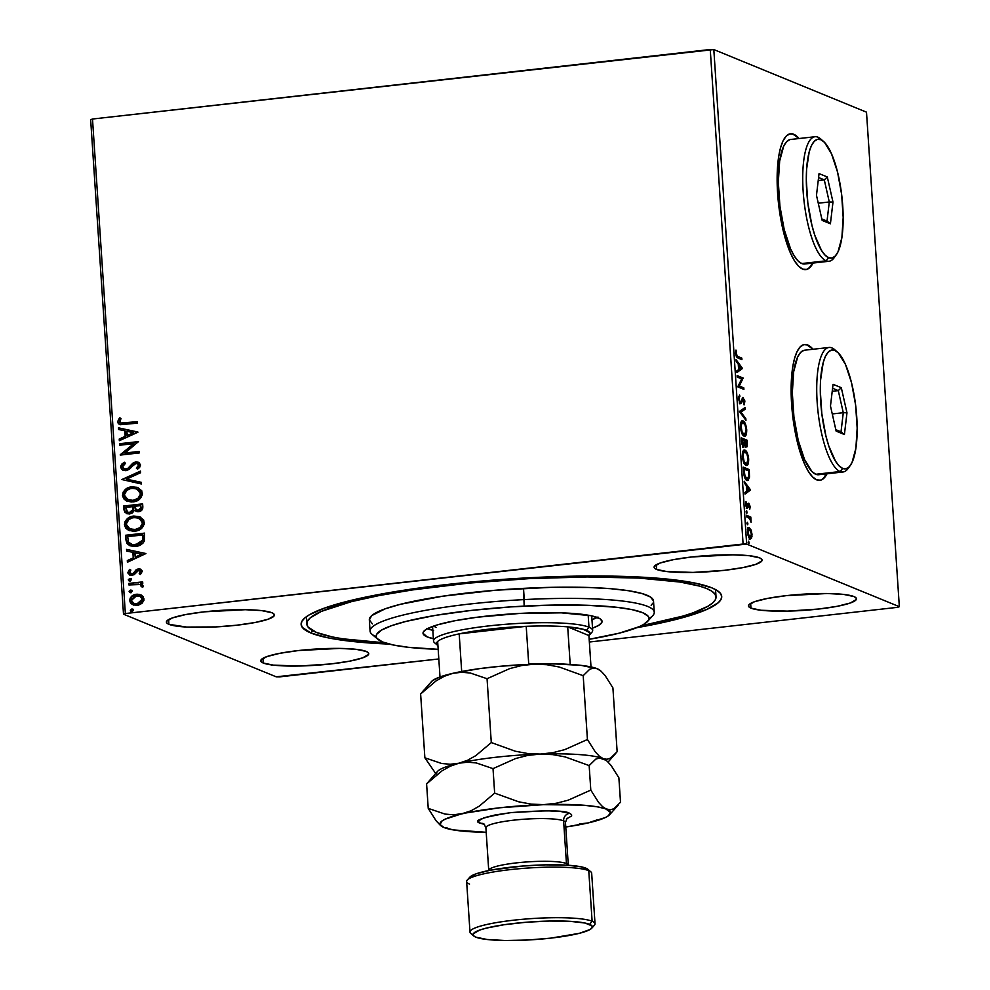 <?xml version="1.0" encoding="UTF-8"?>
<svg xmlns="http://www.w3.org/2000/svg" width="990" height="990" viewBox="0 0 990 990"><rect width="100%" height="100%" fill="white"/><g stroke="black" fill="none" stroke-linecap="round" stroke-linejoin="round"><path stroke-width="1.49" d="M714.978 594.099A205.054 30.715 176.2 0 0 715.139 589.359A205.054 30.715 -3.8 0 1 715.659 591.228L716.03 596.846A205.054 30.715 -3.8 0 1 641.062 625.829L683.013 616.065L693.124 612.798L707.986 606.226L712.614 602.984L715.3 599.816L716.03 596.76L714.78 593.827L711.575 591.042L706.439 588.456L699.435 586.08L680.068 582.058L639.169 578.098L587.268 576.935L528.833 578.643L528.771 577.789L528.833 578.643A205.054 30.715 -3.8 0 1 716.03 596.846M310.922 633.006L312.778 630.717L310.922 633.006L327.158 637.647L337.986 639.59L364.518 642.609L389.417 644.119A210.759 31.556 -3.8 0 1 310.922 633.006A210.759 31.556 -3.8 0 1 303.237 619.48A210.759 31.556 -3.8 0 1 494.146 580.041A210.759 31.556 -3.8 0 1 711.921 587.874A210.759 31.556 -3.8 0 1 718.975 591.859A210.759 31.556 -3.8 0 1 636.817 627.685L675.588 619.554L706.674 609.506L718.171 602.811L720.943 599.556L721.71 596.401L720.448 593.381L717.168 590.535L711.921 587.874L695.685 583.234L672.371 579.633L626.138 576.477L570.03 576.254L529.501 577.752L467.911 582.318L410.058 589.31L360.929 598.109L324.769 607.984L309.449 614.74L304.685 618.069L301.901 621.324L301.133 624.467L302.396 627.487L310.922 633.006M805.551 269.627A68.347 19.751 83.6 0 0 812.493 263.117M798.485 138.588A68.347 19.751 83.6 0 0 793.163 134.306L793.708 134.244A68.347 19.751 -96.4 0 1 799.017 138.526L793.708 134.244L789.773 133.898L786.171 136.15L783.016 140.914L780.454 148.03L778.573 157.187L777.113 180.242L778.87 206.551L783.548 232.118L790.466 253.056L794.438 260.741L798.559 266.174L802.655 269.107L806.59 269.466L810.204 267.213L813.347 262.437M813.038 263.055A68.347 19.751 -96.4 0 1 805.823 269.602A68.347 19.751 -96.4 0 1 802.655 269.107A68.347 19.751 -96.4 0 1 778.016 198.544A68.347 19.751 -96.4 0 1 790.54 133.749A68.347 19.751 -96.4 0 1 793.708 134.244L793.163 134.306A68.347 19.751 83.6 0 0 790.268 133.786M819.547 480.36A68.347 19.751 83.6 0 0 826.489 473.851M812.481 349.321A68.347 19.751 83.6 0 0 807.159 345.04L807.704 344.978A68.347 19.751 -96.4 0 1 813.013 349.26L807.704 344.978L803.769 344.619L800.168 346.871L797.012 351.648L794.45 358.751L792.569 367.921L791.109 390.976L792.866 417.285L797.544 442.852L804.462 463.79L808.434 471.475L812.555 476.895L816.663 479.841L820.586 480.187L824.2 477.935L827.343 473.171M827.034 473.789A68.347 19.751 -96.4 0 1 819.819 480.336A68.347 19.751 -96.4 0 1 816.663 479.841A68.347 19.751 -96.4 0 1 792.012 409.278A68.347 19.751 -96.4 0 1 804.536 344.483A68.347 19.751 -96.4 0 1 807.704 344.978L807.159 345.04A68.347 19.751 83.6 0 0 804.264 344.52M168.919 624.319L168.609 619.591L168.919 624.319L186.652 627.066L215.758 626.918L236.697 625.21L255.16 622.487L268.327 619.158L274.193 615.731L274.069 614.146L271.879 612.736A54.116 8.106 -3.8 0 1 274.391 614.939A54.116 8.106 -3.8 0 1 228.913 626.002A54.116 8.106 -3.8 0 1 168.919 624.319A54.116 8.106 -3.8 0 1 166.407 622.116A54.116 8.106 -3.8 0 1 211.885 611.065A54.116 8.106 -3.8 0 1 271.879 612.736L261.719 610.62L245.273 609.704L204.101 611.845L185.65 614.567L172.47 617.896L166.605 621.324L166.728 622.908L168.919 624.319M750.965 608.132L750.655 603.405L750.965 608.132L761.124 610.261L787.396 611.127L818.742 609.023L837.206 606.301L850.373 602.972L856.239 599.556L856.115 597.972L853.924 596.549A54.116 8.106 -3.8 0 1 856.437 598.764A54.116 8.106 -3.8 0 1 810.959 609.815A54.116 8.106 -3.8 0 1 750.965 608.132A54.116 8.106 -3.8 0 1 748.452 605.929A54.116 8.106 -3.8 0 1 793.93 594.879A54.116 8.106 -3.8 0 1 853.924 596.549L843.765 594.433L827.318 593.517L786.147 595.658L767.683 598.381L754.516 601.71L748.65 605.138L748.774 606.721L750.965 608.132M656.618 569.436L656.296 564.708L656.618 569.436L666.765 571.552L693.037 572.418L724.383 570.327L742.846 567.604L756.014 564.275L761.892 560.847L761.755 559.263L759.565 557.853A54.116 8.106 -3.8 0 1 762.09 560.055A54.116 8.106 -3.8 0 1 716.599 571.119A54.116 8.106 -3.8 0 1 656.618 569.436A54.116 8.106 -3.8 0 1 654.093 567.233A54.116 8.106 -3.8 0 1 699.584 556.182A54.116 8.106 -3.8 0 1 759.565 557.853L749.418 555.736L732.971 554.821L691.787 556.962L673.336 559.684L660.169 563.013L654.291 566.441L654.427 568.025L656.618 569.436M263.278 663.028L262.969 658.301L263.278 663.028L273.438 665.144L299.71 666.01L331.056 663.919L349.507 661.184L362.674 657.855L368.552 654.44L368.429 652.856L366.238 651.432A54.116 8.106 -3.8 0 1 368.75 653.648A54.116 8.106 -3.8 0 1 323.26 664.698A54.116 8.106 -3.8 0 1 263.278 663.028A54.116 8.106 -3.8 0 1 260.766 660.813A54.116 8.106 -3.8 0 1 306.244 649.762A54.116 8.106 -3.8 0 1 366.238 651.432L356.078 649.316L339.632 648.401L298.46 650.541L279.997 653.276L266.83 656.605L260.964 660.021L261.088 661.605L263.278 663.028M279.749 676.863L438.818 658.956L276.185 676.813L123.502 614.196L276.185 676.813L279.749 676.863M589.347 642.015L897.497 607.34L589.347 642.015M125.359 613.54L92.503 119.023L710.251 49.5L743.094 544.017L125.359 613.54L746.658 544.067L713.815 49.55L866.498 112.167L899.341 606.684L746.658 544.067L899.341 606.684L897.497 607.34L899.341 606.684L866.498 112.167L713.815 49.55L746.658 544.067L743.094 544.017L710.251 49.5L713.815 49.55L92.503 119.023L125.359 613.54L123.502 614.196L125.359 613.54M133.266 604.902L129.702 600.596L133.093 604.828L137.214 605.336L142.04 603.318L144.057 598.987L141.483 595.163L137.771 594.186L132.759 595.497L130.21 598.084L129.702 600.596L130.532 602.96L133.551 605.001L138.501 605.113L142.04 603.318L143.983 600.225L143.265 596.71L140.988 594.891M128.811 583.419L128.91 584.942L138.34 584.112L140.704 584.793L141.273 586.625L142.795 587.181L143.166 586.303L142.312 584.434L140.728 583.605L142.77 583.37L142.671 581.86L128.811 583.419L142.684 582.046L128.811 583.419L128.91 584.942L140.159 584.508L141.273 586.625L142.795 587.181L143.191 585.981L140.728 583.605L142.77 583.37L142.671 581.86L128.811 583.419M138.563 570.389L140.865 571.774L139.194 573.742L140.444 574.497L142.102 570.71L139.033 568.842L136.286 569.609L133.192 573.42L131.113 573.903L129.542 572.331L130.866 570.091L129.529 569.374L127.896 573.049L130.668 575.413L134.182 574.695L138.563 570.389L140.456 571.317L139.194 573.742L140.444 574.497L142.214 571.354L140.518 569.126L138.39 568.879L136.286 569.609L133.192 573.42L131.051 573.928L132.239 574.076L129.542 572.331L130.866 570.091L129.529 569.374L127.858 572.69L129.814 575.178L134.182 574.695L137.325 570.896L139.763 570.599M125.916 539.835L126.98 543.56L129.913 545.725L133.984 546.431L139.293 545.478L142.931 543.176L144.404 540.862L144.577 533.127L125.619 535.256L125.916 539.835L125.953 535.404L125.916 539.835L129.777 545.663L135.667 546.319C139.565 546.121 142.486 544.29 144.404 540.862L144.577 533.127L125.619 535.256L144.59 533.301L125.953 535.404L125.916 539.835M123.676 506.014L124.95 512.498L129.628 513.983L132.487 512.894L134.269 510.333L137.276 511.743L141.05 510.815L142.708 508.563L142.634 503.873L123.676 506.014L142.647 504.059L123.676 506.014L123.936 509.949L126.621 513.624L129.628 513.983L134.269 510.333L138.427 511.719C141.409 511.36 142.882 509.664 142.82 506.657L142.634 503.873L123.676 506.014M121.906 479.531L141.31 483.962L141.199 482.303L126.497 479.148L140.568 472.737L140.456 471.092L121.906 479.531L140.481 471.389L121.906 479.531L141.31 483.962L141.199 482.303L126.497 479.148L140.568 472.737L140.456 471.092L121.906 479.531M119.629 445.24L133.749 443.656L120.285 455.078L139.256 452.937L139.157 451.428L125.012 453.024L138.501 441.589L119.53 443.73L119.629 445.24L133.749 443.656L120.26 454.732L139.256 452.937L139.157 451.428L125.012 453.024L138.501 441.589L119.53 443.73L119.629 445.24M124.554 423.089L121.622 423.25L119.753 422.26L121.04 418.424L119.53 417.817L117.587 421.777L118.404 423.732L120.236 424.71L137.276 423.188L137.177 421.678L120.755 423.064L119.53 421.542L121.04 418.424L119.53 417.817L117.587 421.777L119.53 424.487L137.276 423.188L137.177 421.678L124.554 423.089M137.858 432.011L118.478 427.841L118.59 429.487L124.802 430.823L125.173 436.355L119.221 439.053L119.332 440.699L137.882 432.259L118.478 427.841L118.59 429.487L124.802 430.823L125.173 436.355L119.221 439.053L119.332 440.699L137.858 432.011M120.594 467.119L122.537 470.015L126.002 470.696L129.319 469.334L134.776 463.84L136.917 463.481L138.34 464.347L138.414 466.117L136.335 468.084L137.585 469.136L139.627 467.429L140.543 464.978L138.885 462.466L135.135 462.082L132.598 463.419L127.76 468.468L124.616 469.099L122.537 466.785L125.495 463.345L124.443 462.231L121.795 464.124L120.632 466.29L120.941 467.255L124.79 462.367L122.129 464.261L120.594 467.119L123.193 470.337L126.002 470.696L136.063 463.456L137.424 463.617L138.6 465.176L136.335 468.084L137.585 469.136L140.543 464.978L138.476 462.268L135.877 461.959L133.044 463.06L127.76 468.468L125.928 469.173L124.171 468.951L122.537 466.785L125.495 463.345L124.443 462.231L120.594 467.119M127.314 501.299L122.488 495.495L127.141 501.225L132.957 501.918C138.439 501.398 141.595 498.477 142.411 493.131L137.858 487.525L130.173 487.092L125.507 489.357L123.218 492.055L122.488 495.495L123.688 498.725L126.324 500.853L131.249 502.004L136.348 501.113L139.392 499.356L142.3 494.926L141.743 490.793L137.622 487.439L131.868 486.795L138.043 487.612M129.257 530.553L124.431 524.75L129.084 530.479L134.9 531.172C140.382 530.652 143.538 527.72 144.354 522.386L139.8 516.78L132.115 516.335L127.45 518.611L125.161 521.297L124.431 524.75L125.631 527.979L128.267 530.096L133.192 531.259L138.291 530.368L141.335 528.611L144.243 524.18L143.686 520.047L139.565 516.693L133.811 516.05L139.986 516.854M145.938 553.546L126.547 549.376L126.658 551.034L132.87 552.37L133.242 557.89L127.302 560.6L127.401 562.246L145.938 553.546L126.547 549.376L126.658 551.034L132.87 552.37L133.242 557.89L127.302 560.6L127.401 562.246L145.938 553.546M130.346 581.142L128.329 579.917L129.999 581.006L131.497 579.558L129.826 578.482L128.353 579.633L128.935 580.808L130.544 580.87L131.435 579.286L129.826 578.482L130.878 578.667M131.113 592.738L129.108 591.525L130.767 592.602L132.264 591.166L130.606 590.077L129.121 591.228L129.702 592.404L131.311 592.466L132.215 590.882L130.606 590.077L131.645 590.263M132.363 611.659L130.358 610.434L132.029 611.511L133.526 610.075L131.856 608.986L130.383 610.149L130.965 611.313L132.573 611.387L133.464 609.791L131.856 608.986L132.895 609.172M750.791 537.211L750.482 538.139L751.571 538.028L752.016 534.241L751.026 529.86L748.985 527.67L747.524 530.034L747.846 534.909L750.309 538.919L751.979 536.506L751.373 530.764L749.368 527.757L747.784 527.806M746.423 515.258L746.522 516.78L749.826 518.599L751.088 522.324L750.804 517.065L746.423 515.258L746.522 516.78L749.517 518.24L751.088 522.324L750.804 517.065L746.423 515.258M750.185 506.608L748.675 503.217L746.732 506.447L746.015 501.608L745.656 504.838L746.658 507.821L747.747 507.969L748.96 504.776L749.752 509.268L750.185 506.608L748.848 503.254L746.98 506.67L746.015 501.608L745.631 504.479L747.104 508.192L748.96 504.776L749.752 509.268L750.185 506.608M746.943 480.41L749.517 477.131L748.749 477.217L749.517 477.131L749.22 469.569L743.218 467.107L744.567 477.329L746.151 479.878L748.081 480.447L749.517 477.131L749.22 469.569L743.218 467.107L743.527 471.673C744.084 477.007 745.235 479.915 746.943 480.41L747.735 480.534M743.552 447.121L744.876 444.646L746.274 447.01L747.277 440.315L741.275 437.852L741.795 443.805L743.552 447.121L744.876 444.646L745.916 446.762L747.116 446.713L747.277 440.315L741.275 437.852L741.535 441.788L743.874 447.171M739.518 411.37L745.953 420.391L745.854 418.745L740.978 412.1L745.21 409.179L745.099 407.534L739.53 411.63L745.953 420.391L745.854 418.745L740.978 412.1L745.21 409.179L745.099 407.534L739.518 411.37M737.241 377.079L741.708 378.91L737.896 386.917L743.898 389.379L743.799 387.87L739.32 386.026L743.144 378.032L737.142 375.569L737.241 377.079L741.708 378.91L737.872 386.57L743.898 389.379L743.799 387.87L739.32 386.026L743.144 378.032L737.142 375.569L737.241 377.079M737.822 356.474L736.424 355.138L735.966 350.064L735.521 353.504L736.51 357.019L741.918 359.618L741.819 358.108L736.746 356.598L741.819 358.108L737.822 356.474L736.139 353.739L735.966 350.064L735.521 353.504L737.872 357.959L741.918 359.618L741.819 358.108L740.73 358.232L740.792 359.16L740.73 358.232L736.746 356.598L737.822 356.474M742.512 368.453L736.09 359.679L736.189 361.325L738.255 364.134L738.614 369.666L736.832 370.891L736.944 372.537L742.512 368.453L741.436 368.825L742.512 368.453L736.09 359.679L736.189 361.325L738.255 364.134L738.614 369.666L736.832 370.891L736.944 372.537L742.512 368.453M740.433 403.66L742.154 401.185L741.201 401.284L742.154 401.185L742.624 399.564L741.72 399.663L743.341 398.958L744.084 404.91L744.851 401.532L742.649 397.51L740.904 401.891L739.332 402.262L740.347 402.15L738.552 399.044L739.938 396.309L738.849 396.433L739.938 396.309L739.555 394.961L738.54 398.834L739.852 403.178L741.436 403.116L743.341 398.958L744.084 404.91L744.765 400.727L742.76 397.436L740.904 401.891L739.976 401.829L739.159 399.242L739.555 394.961L738.54 398.834L740.743 403.71M741.844 420.998L743.045 420.911C741.337 420.144 740.458 422.247 740.421 427.222C741.151 432.506 742.376 435.452 744.084 436.058C745.817 436.862 746.695 434.746 746.72 429.697L746.72 429.697C745.977 424.438 744.752 421.505 743.045 420.911L741.535 421.27L740.495 424.005L741.399 432.16L744.084 436.058L745.606 435.724L746.435 434.016L746.299 426.715L744.43 422.136L741.955 421.035L743.663 422.742M743.787 450.252L744.987 450.165C743.28 449.398 742.401 451.502 742.364 456.477C743.094 461.761 744.319 464.706 746.027 465.312C747.759 466.117 748.638 464.001 748.663 458.939L748.663 458.939C747.92 453.68 746.695 450.759 744.987 450.165L743.478 450.524L742.438 453.259L743.341 461.414L746.027 465.312L747.549 464.978L748.378 463.271L748.242 455.969L746.559 451.663L743.898 450.289L745.606 451.997M750.581 489.988L744.158 481.227L744.27 482.873L746.324 485.682L746.695 491.201L744.901 492.438L745.012 494.084L750.581 489.988L749.517 490.359L750.581 489.988L744.158 481.227L744.27 482.873L746.324 485.682L746.695 491.201L744.901 492.438L745.012 494.084L750.581 489.988M746.522 510.642L746.188 512.263L747.005 512.993L746.695 510.791L746.695 513.167L746.522 510.642L746.101 511.706M747.289 522.25L746.955 523.859L747.772 524.589L747.475 522.386L747.462 524.762L747.883 523.71L747.289 522.25L746.881 523.302M748.551 541.159L748.217 542.78L749.022 543.498L748.725 541.295L748.712 543.683L749.133 542.619L748.551 541.159L748.131 542.211M90.659 119.679L123.502 614.196L90.659 119.679L92.503 119.023L90.659 119.679M306.813 624.022A205.054 30.715 -3.8 0 1 528.833 578.643L468.901 583.098L412.632 589.904L379.566 595.46L351.574 601.598L321.379 611.375L310.229 617.884L307.544 621.052L306.826 624.121L308.063 627.054L316.404 632.412L332.232 636.929L342.775 638.81L384.962 642.844A205.054 30.715 -3.8 0 1 306.813 624.022L306.442 618.404A205.054 30.715 -3.8 0 1 306.702 616.485A205.054 30.715 176.2 0 0 307.494 621.163M823.655 477.997L826.798 473.232M811.255 347.973L807.159 345.04M809.659 267.275L812.802 262.499M797.259 137.251L793.163 134.306M271.359 664.686L271.631 665.354M735.669 351.116L736.486 351.029L735.669 351.116M735.496 352.848L736.164 352.774L735.496 352.848M738.255 364.258L738.837 365.05L738.255 364.258M741.065 367.983L738.602 369.332L738.317 365.1L741.065 367.983L739.196 369.27L738.911 365.038L741.065 367.983M737.179 376.15L743.144 378.032L742.054 378.155L743.168 378.353L742.079 378.477L738.231 386.15L743.799 387.87L742.71 387.981L742.772 388.921L742.71 387.981L738.231 386.15L742.054 378.155L737.179 376.15M739.889 403.747L740.347 402.15M743.218 397.436L742.351 397.844M742.426 397.745L743.181 398.933M742.624 399.564L743.341 398.958M741.077 401.309L739.357 403.784M743.589 403.846L743.762 402.893M743.341 399.378L742.389 397.708M744.059 408.251L744.134 409.303L745.21 409.179L739.938 412.186L744.134 409.303L744.059 408.251M744.839 418.857L745.854 418.745L744.839 418.857M745.371 434.065L744.232 436.107M743.045 420.911L742.339 420.8M743.849 423.052L741.696 420.948M744.047 436.206L745.569 433.075M744.95 435.204L745.309 434.288M743.329 434.759L742.005 433.979M740.52 423.324L741.634 422.458M746.113 429.512C746.064 433.496 745.359 435.179 743.985 434.548L742.896 434.672L743.973 434.536C742.599 434.078 741.621 431.702 741.027 427.42L741.027 427.42C741.077 423.46 741.782 421.802 743.144 422.433C744.517 422.903 745.507 425.267 746.113 429.512L744.814 434.561L742.215 432.444L741.003 426.059L742.314 422.408L744.913 424.524L746.113 429.512M742.389 434.35L743.985 434.548M740.706 423.002L743.144 422.433M746.2 440.439L746.262 441.367L746.2 440.439M746.274 447.01L745.52 447.195M746.163 445.5L744.294 441.627L744.839 440.785L746.769 441.577L746.769 445.104L745.198 445.611L746.163 445.5L744.839 440.785L746.769 441.577L746.41 445.488M743.799 444.77L742.463 447.245M743.168 447.096L743.738 445.426M743.193 444.745L742.983 445.401M745.21 445.661L746.386 445.537M742.587 445.772L743.676 445.649L741.993 439.622L744.22 440.538L744.369 443.668L742.772 445.686M742.104 441.342L741.399 439.684L744.22 440.538L743.787 445.611L742.549 444.238L742.104 441.342M742.413 445.723L743.453 445.611M747.314 463.32L746.175 465.362M744.987 450.165L744.282 450.054M745.47 451.786L743.639 450.203M745.99 465.461L747.512 462.33M746.893 464.459L747.252 463.543M745.272 464.013L743.948 463.233M742.463 452.566L743.577 451.7M748.056 458.754C748.007 462.751 747.302 464.434 745.928 463.79L745.916 463.79C744.542 463.32 743.564 460.944 742.97 456.675L742.97 456.675C743.02 452.715 743.725 451.044 745.086 451.675C746.46 452.158 747.45 454.509 748.056 458.754L746.757 463.815L744.158 461.687L742.946 455.301L744.257 451.663L746.856 453.779L748.056 458.754M744.332 463.605L745.928 463.79M742.649 452.244L745.086 451.675M748.143 469.681L748.205 470.621L748.143 469.681M748.254 478.504L747.165 480.484M746.992 480.571L748.291 478.318M747.042 478.776L745.037 478.517M743.935 468.864L748.712 470.819L748.898 476.103L746.844 478.888L745.767 479.012L747.487 478.999L743.849 474.668L744.468 474.606L743.341 468.938L748.712 470.819L748.848 476.574L747.834 478.888L746.485 478.702L745.124 476.821L743.935 468.864M745.21 478.677L746.844 478.888M746.336 485.793L746.918 486.585L746.336 485.793M749.145 489.518L746.67 490.879L746.386 486.647L749.145 489.518L747.264 490.805L746.98 486.573L749.145 489.518M748.564 506.608L747.512 505.098L748.737 504.801L747.957 503.502M747.413 506.397L748.242 506.311L747.413 506.397M746.893 508.068L747.747 507.969L746.893 508.068M747.104 508.192L747.747 507.969M745.68 502.734L746.472 502.635L745.68 502.734M746.089 506.769L746.98 506.67L746.089 506.769M748.848 503.254L748.205 503.464M748.106 503.625L748.725 504.776M746.113 506.793L747.128 506.682M747.685 504.912L748.848 504.764M746.175 512.214L747.104 512.115L746.175 512.214M746.695 513.167L747.104 512.115M746.46 515.84L750.804 517.065L749.727 517.188L749.801 518.364L749.727 517.188L746.46 515.84M746.955 523.809L747.883 523.71L746.955 523.809M747.462 524.762L747.883 523.71M749.368 527.757L748.465 527.856L749.368 527.757C748.118 527.212 747.487 528.747 747.475 532.385L750.606 538.931L749.517 539.055M750.111 538.857L751.571 538.028L749.022 538.968M749.814 538.968L750.816 537.087M747.326 529.873L748.093 529.328M751.484 534.018L749.999 537.335L748.923 537.459L750.395 537.397L747.5 532.657L749.467 529.266L751.497 534.254L750.568 537.36L748.824 535.937L747.995 531.667L748.898 529.254L750.482 530.343L751.484 534.018M748.774 537.384L749.999 537.335M747.623 529.501L749.467 529.266M748.205 542.73L749.133 542.619L748.205 542.73M748.712 543.683L749.133 542.619M119.716 424.562L117.587 421.777L119.53 417.817L121.04 418.424L119.877 417.953L117.934 421.356L118.416 423.46L119.976 424.673M120.928 423.126L124.901 423.237L120.607 422.928M119.654 440.55L119.221 439.053L125.507 436.491L125.148 430.972L125.507 436.491L119.567 439.201L119.654 440.55M118.924 429.561L118.478 427.841L137.87 432.086L118.825 427.989L118.924 429.561M127.413 435.625L133.638 432.791L127.413 435.625L133.638 432.791L127.067 435.489L126.794 431.256L133.291 432.655L126.794 431.256L127.413 435.625M119.963 445.203L119.53 443.73L138.513 441.775L119.877 443.867L119.963 445.203M125.346 453.16L139.169 451.601L125.346 453.16M120.619 455.041L134.083 443.792L120.619 455.041M124.344 469.012L128.106 468.604L133.044 463.06L135.877 461.959L138.65 462.342M138.055 463.902L138.909 465.795L136.682 468.221L137.684 469.062L136.335 468.084L138.934 465.312L137.585 463.704M123.354 470.399L120.941 467.255L122.884 470.163M121.114 468.171L121.535 468.975M137.771 462.12L133.39 463.196L127.673 468.864L124.171 468.951M126.844 479.284L141.211 482.378L126.844 479.284M131.868 486.795C126.46 487.34 123.329 490.236 122.488 495.495L122.822 495.644C123.676 490.372 126.807 487.476 132.202 486.944L131.868 486.795M137.041 487.278L130.519 487.229L124.554 490.743M123.663 491.993L122.946 496.522L125.26 500.086M126.671 500.989L127.698 501.46M137.053 488.998L139.404 490.545L140.716 492.859L139.367 497.512L133.885 500.445L127.846 499.715M128.23 499.9L133.204 500.544L128.069 499.839L124.431 495.223C125.136 491.028 127.648 488.726 131.967 488.305L136.768 488.887L140.469 493.428C139.751 497.661 137.214 499.987 132.858 500.408L133.204 500.544C137.548 500.136 140.085 497.809 140.815 493.565L136.954 488.961M126.794 513.686L123.936 509.949L124.01 506.15L124.604 511.558L127.079 513.81M127.797 512.288L129.863 512.61L133.093 509.85L133.167 507.412L132.759 509.714L129.529 512.461L127.623 512.214L125.718 507.301L133.106 506.657L133.093 509.85L131.917 511.768L129.455 512.634L127.166 511.88M136.558 510.048L138.637 510.345L141.236 507.313L138.291 510.209L136.385 509.974L134.714 506.298L140.79 505.605L141.075 508.773L139.182 510.258M138.637 510.345L136.063 509.726M140.902 507.177L140.295 509.318L137.511 510.234L135.259 509.083L134.714 506.298L140.79 505.605L140.902 507.177M133.811 516.05C128.403 516.582 125.272 519.49 124.431 524.75L124.765 524.886C125.619 519.626 128.75 516.731 134.145 516.186L133.811 516.05M140.803 517.213L133.304 516.31L129.232 517.745L126.497 519.998M125.606 521.247L124.889 525.764L127.203 529.341M128.613 530.244L129.641 530.702M138.996 518.24L141.347 519.787L142.659 522.114L141.31 526.767L136.509 529.563L129.789 528.969M130.21 529.155L135.147 529.798C139.491 529.378 142.028 527.051 142.758 522.819L142.411 522.671C141.694 526.915 139.157 529.242 134.801 529.65L130.012 529.081L126.361 524.477C127.079 520.282 129.591 517.968 133.91 517.56L138.711 518.129L142.758 522.819L138.897 518.203M129.95 545.738L126.262 539.971L127.289 543.659L130.247 545.861M131.15 544.401L135.902 544.946L142.907 540.404L142.733 534.86L142.56 540.268L135.568 544.809L130.977 544.327L128.514 542.173L127.66 536.555L143.08 534.996L142.981 540.132L140.964 543.089L136.447 544.884L131.472 544.525M127.735 562.097L127.302 560.6L133.588 558.026L133.217 552.507L133.588 558.026L127.636 560.736L127.735 562.097M127.005 551.096L126.547 549.376L145.938 553.62L126.893 549.524L127.005 551.096M135.482 557.16L141.719 554.326L135.482 557.16L141.719 554.326L135.147 557.024L134.863 552.791L141.372 554.19L134.863 552.791L135.482 557.16M139.553 570.537L140.865 571.774L138.909 570.525M129.987 575.24L127.858 572.69L129.863 569.51L128.193 572.839L130.333 575.388M131.893 573.928L133.539 573.569L136.286 569.609L140.679 569.201M140.865 569.262L137.127 569.473L133.539 573.569L130.73 573.767M131.051 578.729L129.826 578.482L128.675 580.066L129.826 578.482M129.121 580.895L129.999 581.006M131.237 578.816L128.787 579.496L129.789 581.13M141.496 583.914L140.728 583.605M140.568 584.669L141.607 586.773L140.333 584.583M129.244 584.904L129.158 583.568L129.244 584.904M131.819 590.325L130.606 590.077L129.442 591.661L130.606 590.077M129.888 592.503L130.767 592.602M132.017 590.411L129.566 591.104L130.556 592.725M141.483 595.163L136.472 594.248C132.536 594.656 130.284 596.772 129.702 600.596L130.049 600.744C130.631 596.908 132.883 594.792 136.818 594.384L141.83 595.299M139.429 594.446L134.392 594.978L131.435 596.97L130.049 600.101L131.138 603.43M133.093 595.634L132.202 596.265M131.757 604.011L133.898 605.15M139.677 596.116L142.486 598.381L141.657 601.957L137.907 603.9L133.848 603.43M133.972 603.492L137.437 603.974L133.799 603.417L131.41 600.41L136.558 595.757L139.85 596.153L142.35 599.173L137.103 603.826L142.696 599.309L140.011 596.228M133.068 609.234L131.856 608.986L130.705 610.57L131.856 608.986M131.15 611.412L132.029 611.511M133.266 609.333L130.816 610.013L131.819 611.647M132.858 500.408L126.906 499.232L125.012 497.252L124.418 494.517L126.881 490.335L130.618 488.54L134.727 488.33L139.058 490.397L140.469 494.134L138.006 498.378L132.858 500.408M132.821 507.276L132.586 510.258L131.101 511.954L128.7 512.474L126.349 511.187L125.718 507.301L132.771 506.509L132.821 507.276M134.801 529.65L128.849 528.487L126.955 526.494L126.361 523.772L128.824 519.589L132.561 517.795L136.669 517.584L141.001 519.651L142.411 523.388L139.949 527.62L134.801 529.65M142.733 534.86L142.56 540.268L139.701 543.56L132.771 544.797L128.514 542.173L127.66 536.555L142.733 534.86M137.103 603.826L133.501 603.281L131.608 601.338L131.484 599.445L134.751 596.19L139.33 595.968L141.657 597.428L142.263 600.138L140.592 602.477L137.103 603.826M654.254 612.241L653.511 601.004A142.399 21.322 176.2 0 0 523.512 588.357L524.255 599.593A142.399 21.322 176.2 0 0 371.931 634.231L377.92 639.342A136.707 20.468 -3.8 0 1 524.156 606.103L523.512 588.357A142.399 21.322 176.2 0 0 369.332 619.876L370.074 631.113A142.399 21.322 -3.8 0 1 524.255 599.593A142.399 21.322 -3.8 0 1 654.254 612.241A142.399 21.322 -3.8 0 1 648.957 618.589M438.174 649.329A136.707 20.468 -3.8 0 1 377.92 639.342M434.152 638.884L427.222 636.916L423.027 633.278L423.349 631.942L426.542 629.133L437.469 624.839L454.856 620.742L477.217 617.216L520.158 613.392A89.719 13.439 -3.8 0 1 602.056 621.349A89.719 13.439 -3.8 0 1 592.515 628.155M591.958 619.728A89.719 13.439 176.2 0 0 597.242 617.438M376.175 636.706A142.399 21.322 -3.8 0 1 370.074 631.113M647.584 621.435L652.831 615.57A142.399 21.322 176.2 0 0 524.255 599.593L524.156 606.103A136.707 20.468 -3.8 0 1 647.584 621.435A136.707 20.468 -3.8 0 1 589.174 639.293L619.109 633.192L639.243 626.67L643.587 624.492L648.462 620.223L648.945 618.168L648.116 616.213L642.56 612.649L632.004 609.63L616.857 607.303L586.847 605.261L550.44 605.125L510.766 606.895L471.252 610.422L435.291 615.396L405.974 621.411L391.409 625.73L381.496 630.098L376.621 634.38L376.138 636.422L376.967 638.377L382.524 641.953L393.079 644.96L408.226 647.287L438.236 649.329M433.385 638.723A89.719 13.439 -3.8 0 1 423.027 633.241A89.719 13.439 -3.8 0 1 520.158 613.392L561.305 612.835L590.943 615.706L600.113 618.812L602.056 621.312L601.734 622.648L598.542 625.457L592.032 628.328M653.511 600.93L650.418 596.97L641.99 593.53L628.539 590.733L610.582 588.691L588.827 587.491L550.898 587.342L495.656 590.226L442.815 596.178L400.418 604.296L385.246 608.8L371.708 615.607L369.344 619.938L372.426 623.898M651.135 605.261L653.004 603.058M427.284 628.724A89.719 13.439 176.2 0 0 432.816 630.296M591.476 619.901L597.985 617.03M426.665 628.477L433.583 630.457M436.144 627.413L434.14 626.41M436.627 643.995A79.745 11.942 -3.8 0 1 433.533 641.013A79.745 11.942 -3.8 0 1 500.556 624.727A79.745 11.942 -3.8 0 1 588.963 627.19L586.439 630.308A76.898 11.521 -3.8 0 1 589.248 635.234A76.898 11.521 -3.8 0 1 588.926 635.568L567.703 626.868L570.203 664.463L567.703 626.868L588.926 635.568L589.842 632.771L583.172 629.232L567.703 626.868A76.898 11.521 176.2 0 0 526.21 626.324A76.898 11.521 -3.8 0 1 567.703 626.868A76.898 11.521 -3.8 0 1 586.439 630.308L588.963 627.19A79.745 11.942 176.2 0 0 494.629 625.284A79.745 11.942 176.2 0 0 434.573 642.758L437.568 645.319A76.898 11.521 -3.8 0 1 437.654 641.495A76.898 11.521 -3.8 0 1 459.187 633.86A76.898 11.521 -3.8 0 1 526.21 626.324L490.124 629.034L459.187 633.86L526.21 626.324L528.722 663.968A76.898 11.521 -3.8 0 1 568 664.34A76.898 11.521 176.2 0 0 528.722 663.968L526.21 626.324L459.187 633.86A76.898 11.521 176.2 0 0 437.654 641.495L436.739 644.292L437.927 645.604A76.898 11.521 -3.8 0 1 437.568 645.319M589.248 635.234L591.871 632.301A79.745 11.942 176.2 0 0 588.963 627.19L588.171 615.186L588.963 627.19A79.745 11.942 -3.8 0 1 592.676 630.444A79.745 11.942 -3.8 0 1 590.003 633.81M588.926 635.568L591.005 666.926L588.926 635.568M461.687 671.492L459.187 633.86L461.687 671.492M437.654 641.495L440.006 676.962L437.654 641.495M595.027 923.781L591.673 873.205A62.655 9.38 176.2 0 0 588.753 870.655L585.857 868.156A59.808 8.96 176.2 0 0 524.057 865.928A59.808 8.96 176.2 0 0 469.891 877.115L467.255 880.048A62.655 9.38 -3.8 0 1 524.019 868.329A62.655 9.38 -3.8 0 1 588.753 870.655A62.655 9.38 176.2 0 0 519.292 868.713A62.655 9.38 176.2 0 0 466.637 881.521L469.99 932.085A62.655 9.38 -3.8 0 1 522.658 919.289A62.655 9.38 -3.8 0 1 592.119 921.232A62.655 9.38 176.2 0 0 517.993 919.735A62.655 9.38 176.2 0 0 470.807 933.459L473.802 936.02A59.808 8.96 -3.8 0 1 518.847 922.915A59.808 8.96 -3.8 0 1 589.595 924.351L592.119 921.232L588.753 870.655L592.119 921.232A62.655 9.38 -3.8 0 1 595.027 923.781A62.655 9.38 -3.8 0 1 592.379 926.764M469.545 884.07A62.655 9.38 -3.8 0 1 467.255 880.048M591.773 928.187L594.408 925.254A62.655 9.38 176.2 0 0 592.119 921.232L589.595 924.351A59.808 8.96 -3.8 0 1 591.773 928.187A59.808 8.96 -3.8 0 1 537.607 939.374A59.808 8.96 -3.8 0 1 475.806 937.146L487.031 939.485L505.197 940.5L527.571 940.03L550.712 938.136L579.286 933.335L590.015 929.523L592.156 927.655L592.02 925.91L584.991 923.027L569.993 921.319L549.326 921.047L526.136 922.247L503.935 924.747L486.115 928.162L479.729 930.055L473.232 933.842L473.381 935.587L475.806 937.146A59.808 8.96 -3.8 0 1 473.802 936.02M567.109 818.173L565.463 822.455A39.872 5.977 176.2 0 0 563.607 820.834A39.872 5.977 176.2 0 0 519.404 819.596A39.872 5.977 176.2 0 0 485.892 827.739L488.738 870.532A39.872 5.977 -3.8 0 1 488.738 870.457A39.872 5.977 -3.8 0 1 522.25 862.302A39.872 5.977 -3.8 0 1 566.453 863.54L563.607 820.834A6.831 6.46 112.3 0 1 569.671 813.359L571.552 814.584L571.663 815.946L566.379 818.977M569.671 813.359C565.538 810.34 546.047 810.092 511.162 812.592C481.746 817.332 471.624 820.92 480.793 823.358L484.531 824.41L480.793 823.358A6.831 6.46 112.3 0 1 483.739 823.73A6.831 6.46 -67.7 0 0 480.793 823.358L478.913 822.133L478.801 820.772L483.863 817.814L495.235 814.943L511.162 812.592L546.703 810.748L560.897 811.528L569.671 813.359A6.831 6.46 -67.7 0 0 563.607 820.834L566.453 863.54A39.872 5.977 -3.8 0 1 568.297 865.173L568.31 865.248M472.911 934.647A62.655 9.38 -3.8 0 1 469.99 932.085M534.254 664.154L546.752 664.698L559.189 667L583.197 675.675L587.429 739.505L564.82 749.603L552.791 752.697L540.231 754.071L527.732 753.526L515.307 751.224L491.288 742.562L487.055 678.719L509.664 668.621L521.693 665.527L534.254 664.154A85.437 12.796 176.2 0 0 452.975 673.299L461.637 672.272L470.275 673.014L487.055 678.719L491.288 742.562L475.868 755.605L467.614 760.246L458.952 763.216L450.289 764.255L441.651 763.5L424.871 757.796L420.626 693.965L436.058 680.91L444.312 676.269L452.975 673.299A85.437 12.796 176.2 0 0 431.504 681.541L420.626 693.965L424.871 757.796L435.662 773.475L424.871 757.796L441.651 763.5L450.289 764.255L458.952 763.216A85.437 12.796 -3.8 0 1 540.231 754.071L527.732 753.526L515.307 751.224L491.288 742.562L475.868 755.605L467.614 760.246L458.952 763.216L467.602 762.176L476.239 762.931L493.02 768.636L515.642 758.526L527.658 755.432L540.231 754.071A85.437 12.796 -3.8 0 1 603.158 758.637L599.21 756.088L595.262 751.856L587.429 739.505L583.197 675.675L589.78 669.228L593.369 668.089L597.18 668.72L601.128 671.27L605.076 675.502L612.909 687.852L617.141 751.695L612.909 687.852L605.076 675.502L601.128 671.27L597.18 668.72A85.437 12.796 176.2 0 0 534.254 664.154L546.752 664.698L559.189 667L583.197 675.675L589.78 669.228L593.369 668.089L597.18 668.72L581.155 665.379L555.18 663.943L534.254 664.154L501.002 666.208L479.779 668.596L452.975 673.299L461.637 672.272L470.275 673.014L487.055 678.719L509.664 668.621L521.693 665.527L534.254 664.154M423.819 690.166L420.626 693.965L436.058 680.91L444.312 676.269L452.975 673.299L440.228 676.875L432.642 680.514L430.959 682.283M608.083 762.09L617.141 751.695L610.558 758.13L606.969 759.28L603.158 758.637A85.437 12.796 -3.8 0 1 606.326 760.53L606.326 760.53M614.926 754.454L610.558 758.13L606.969 759.28L603.158 758.637L599.21 756.088L595.262 751.856L587.429 739.505L564.82 749.603L552.791 752.697L540.231 754.071L552.729 754.615L565.154 756.917L589.161 765.579L595.757 759.144L599.346 757.994L603.158 758.637A85.437 12.796 176.2 0 0 540.231 754.071A85.437 12.796 176.2 0 0 458.952 763.216A85.437 12.796 176.2 0 0 437.481 771.445L426.603 783.882L442.035 770.826L450.289 766.186L458.952 763.216L467.602 762.176L476.239 762.931L493.02 768.636L494.654 793.126L479.222 806.182L470.968 810.822L445.079 819.188L441.973 821.007L440.055 824.46L443.953 827.504L453.383 829.929L486.201 832.293A85.437 12.796 -3.8 0 1 443.953 827.504A85.437 12.796 -3.8 0 1 441.095 825.895A85.437 12.796 -3.8 0 1 462.305 813.792A85.437 12.796 -3.8 0 1 543.584 804.647L499.505 807.803L453.655 814.832L445.005 814.077L428.225 808.372L436.07 820.735L441.095 825.895M436.986 774.489L436.986 774.489A85.437 12.796 -3.8 0 1 458.952 763.216L450.289 766.186L442.035 770.826L426.603 783.882L428.225 808.372L436.07 820.735L440.018 824.967M600.051 670.354L597.18 668.72A85.437 12.796 176.2 0 1 600.039 670.341L601.128 671.27M607.105 761.186L611.053 765.418L618.874 777.769L620.507 802.259L613.911 808.706L610.323 809.845L606.511 809.214L602.564 806.664L598.628 802.432L590.795 790.082L589.161 765.579L590.795 790.082L568.186 800.18L556.157 803.274L543.584 804.647L531.086 804.103L518.661 801.801L494.654 793.126L493.02 768.636L515.642 758.526L527.658 755.432L540.231 754.071L552.729 754.615L565.154 756.917L589.161 765.579L595.757 759.144L599.346 757.994L606.016 760.258A85.437 12.796 176.2 0 0 603.158 758.637L607.105 761.186L611.053 765.418L618.874 777.769L620.507 802.259L613.911 808.706L610.323 809.845L597.081 806.788L582.764 805.155L543.584 804.647A85.437 12.796 -3.8 0 1 606.511 809.214A85.437 12.796 -3.8 0 1 609.63 814.696A85.437 12.796 -3.8 0 1 588.159 822.925L605.385 817.53L608.491 815.711L610.409 812.258L602.564 806.664L598.628 802.432L590.795 790.082L568.186 800.18L556.157 803.274L543.584 804.647L531.086 804.103L518.661 801.801L494.654 793.126L479.222 806.182L470.968 810.822L462.305 813.792L453.655 814.832L445.005 814.077L428.225 808.372L426.603 783.882L433.187 777.435M588.147 822.925L588.159 822.925A85.437 12.796 -3.8 0 1 565.773 827.009L588.159 822.925L596.685 820.017M443.953 827.504L447.765 828.147M579.373 823.965L588.171 822.925M588.283 869.715L581.254 866.832L566.268 865.124L545.601 864.852L522.398 866.052L490.545 870.173L475.992 873.861L469.507 877.647M488.936 869.777A39.872 5.977 -3.8 0 1 524.452 862.117A39.872 5.977 -3.8 0 1 566.453 863.54M563.607 820.834A39.872 5.977 176.2 0 0 521.619 819.411A39.872 5.977 176.2 0 0 486.102 827.058M588.753 870.655A62.655 9.38 -3.8 0 1 590.857 871.844L587.862 869.282A59.808 8.96 176.2 0 0 585.857 868.156L588.753 870.655M829.014 347.465L804.635 350.2A62.655 18.105 83.6 0 0 793.151 409.6A62.655 18.105 83.6 0 0 815.748 474.284L840.126 471.537L842.651 468.418A59.808 17.288 -96.4 0 1 820.722 402.027A59.808 17.288 -96.4 0 1 834.818 350.411L831.909 347.911A62.655 18.105 83.6 0 0 817.146 401.989A62.655 18.105 83.6 0 0 840.126 471.537A62.655 18.105 -96.4 0 1 817.53 406.853A62.655 18.105 -96.4 0 1 829.014 347.465A62.655 18.105 -96.4 0 1 831.909 347.911A62.655 18.105 -96.4 0 1 836.179 351.141M803.929 350.336L800.625 352.403L797.742 356.771L793.671 371.696L792.322 392.82L793.93 416.939L798.225 440.377L804.561 459.57L811.986 471.587L815.748 474.284A62.655 18.105 83.6 0 0 818.643 474.73L843.022 471.983A62.655 18.105 -96.4 0 1 840.126 471.537L815.748 474.284L819.349 474.606M849.197 466.81A62.655 18.105 -96.4 0 1 843.022 471.983M842.651 468.418L846.091 468.728L849.247 466.76L851.994 462.59L855.88 448.346L857.167 428.175L855.632 405.157L851.536 382.784L845.485 364.469L838.406 352.985L834.818 350.411L831.377 350.101L828.222 352.081L825.462 356.252L823.222 362.476L820.586 380.012L820.302 390.666L821.824 413.684L825.932 436.058L828.766 445.921L835.461 461.105L839.062 465.845L842.651 468.418L840.126 471.537A62.655 18.105 83.6 0 0 848.133 468.468L850.299 465.498A59.808 17.288 -96.4 0 1 842.651 468.418M844.408 434.523L836.154 431.145L830.474 406.036L833.048 384.318L841.302 387.696L846.982 412.805L844.408 434.523L846.982 412.805L841.302 387.696L838.283 390.604L832.219 391.285L838.283 390.604L843.282 412.706L832.268 413.944L843.282 412.706L841.017 431.813L835.832 429.685L841.017 431.813L844.408 434.523L841.017 431.813L843.282 412.706L846.982 412.805L843.282 412.706L838.283 390.604L841.302 387.696L833.048 384.318L830.474 406.036L836.154 431.145L844.408 434.523M832.578 388.266L838.283 390.604L832.578 388.266M837.54 352.18L834.78 349.755A62.655 18.105 83.6 0 0 831.909 347.911L834.818 350.411A59.808 17.288 -96.4 0 1 837.54 352.18A59.808 17.288 -96.4 0 1 855.904 407.484A59.808 17.288 -96.4 0 1 850.299 465.498M815.018 136.731L790.639 139.479A62.655 18.105 83.6 0 0 779.155 198.866A62.655 18.105 83.6 0 0 801.752 263.55L826.13 260.803L828.655 257.697A59.808 17.288 -96.4 0 1 806.726 191.305A59.808 17.288 -96.4 0 1 820.809 139.689L817.913 137.177A62.655 18.105 83.6 0 0 803.15 191.256A62.655 18.105 83.6 0 0 826.13 260.803A62.655 18.105 -96.4 0 1 803.534 196.131A62.655 18.105 -96.4 0 1 815.018 136.731A62.655 18.105 -96.4 0 1 817.913 137.177A62.655 18.105 -96.4 0 1 822.183 140.407M789.933 139.602L786.629 141.669L783.746 146.037L779.674 160.962L778.326 182.086L779.934 206.205L784.229 229.643L790.565 248.837L794.215 255.89L797.99 260.853L801.752 263.55A62.655 18.105 83.6 0 0 804.647 263.996L829.026 261.261A62.655 18.105 -96.4 0 1 826.13 260.803L801.752 263.55L805.353 263.872M835.201 256.076A62.655 18.105 -96.4 0 1 829.026 261.261M828.655 257.697L832.095 258.006L835.251 256.026L837.998 251.856L841.884 237.612L843.171 217.441L841.636 194.424L837.54 172.05L831.489 153.735L824.41 142.263L820.809 139.689L817.381 139.38L814.226 141.347L811.466 145.518L809.226 151.742L806.59 169.278L806.305 179.933L807.828 202.95L811.936 225.324L814.77 235.187L821.465 250.371L825.066 255.123L828.655 257.697L826.13 260.803A62.655 18.105 83.6 0 0 834.137 257.747L836.303 254.764A59.808 17.288 -96.4 0 1 828.655 257.697M830.412 223.802L822.158 220.411L816.478 195.302L819.052 173.584L827.306 176.963L832.986 202.071L830.412 223.802L832.986 202.071L827.306 176.963L824.286 179.883L818.223 180.564L824.286 179.883L829.286 201.972L818.272 203.21L829.286 201.972L827.021 221.092L821.836 218.963L827.021 221.092L830.412 223.802L827.021 221.092L829.286 201.972L832.986 202.071L829.286 201.972L824.286 179.883L827.306 176.963L819.052 173.584L816.478 195.302L822.158 220.411L830.412 223.802M818.582 177.544L824.286 179.883L818.582 177.544M823.544 141.446L820.772 139.021A62.655 18.105 83.6 0 0 817.913 137.177L820.809 139.689A59.808 17.288 -96.4 0 1 823.544 141.446A59.808 17.288 -96.4 0 1 841.908 196.75A59.808 17.288 -96.4 0 1 836.303 254.764M740.532 402.175L739.456 402.299M743.144 398.933L742.067 399.057M747.376 508.229L746.287 508.353M432.568 626.435L433.533 641.013M591.711 615.867L592.676 630.444M483.838 823.779L485.892 827.739M609.63 814.696L618.292 805.031M565.463 822.455L568.297 865.173"/></g></svg>
